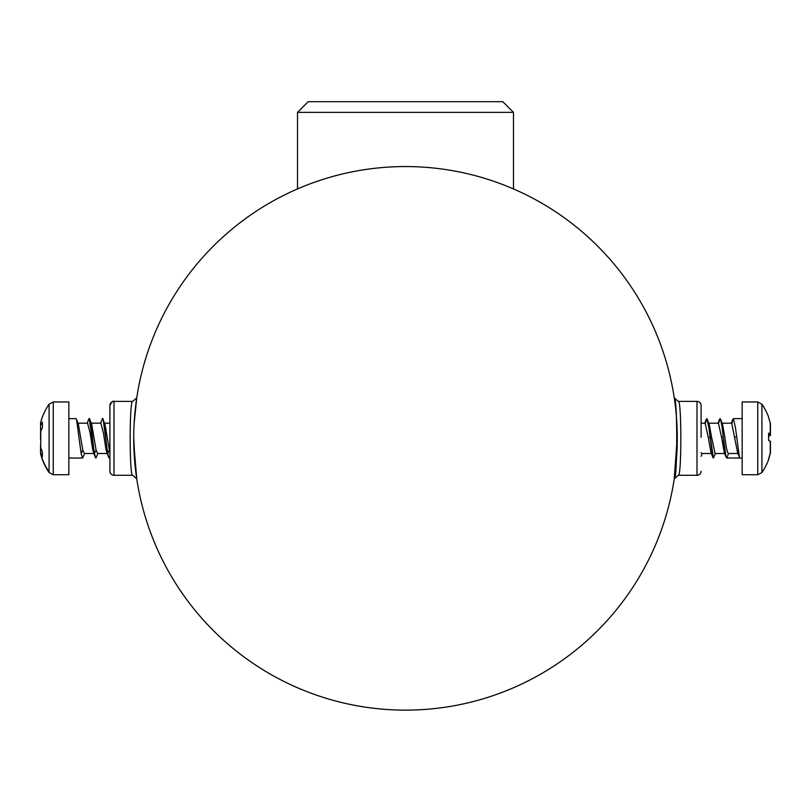 <?xml version="1.0" encoding="UTF-8"?>
<svg xmlns="http://www.w3.org/2000/svg" width="811" height="811" viewBox="0 0 811 811"><rect width="100%" height="100%" fill="white"/><g stroke="black" fill="none" stroke-linecap="round" stroke-linejoin="round"><path stroke-width="1.22" d="M297.525 112.364L308.2 101.689L502.8 101.689L513.475 112.364L297.525 112.364L297.525 188.922M109.901 405.5A4.106 4.106 0 0 1 114.006 401.394C113.094 400.522 111.725 401.891 109.901 405.5L109.901 471.191A4.106 4.106 0 0 0 114.006 475.297L132.68 475.297C129.344 477.75 129.344 398.931 132.68 401.394L136.745 397.897L134.099 423.94M109.901 449.963L109.901 452.001L109.373 449.963L104.974 424.194L102.551 418.638L100.493 423.18M114.006 475.297L114.006 401.394L132.68 401.394L136.745 397.897M132.68 475.297L136.745 478.784L135.194 466.7L133.714 437.484M133.987 426.191L134.17 422.551M136.745 478.784L133.754 443.242M275.203 676.861A271.786 271.786 0 0 1 166.985 308.038A271.786 271.786 0 0 1 535.797 199.83A271.786 271.786 0 0 1 644.015 568.643A271.786 271.786 0 0 1 275.203 676.861M677.286 436.784L674.255 478.784C677.55 481.481 677.54 395.21 674.255 397.897L678.32 401.394L696.994 401.394A4.106 4.106 0 0 1 701.099 405.5L701.099 437.271M674.255 478.784L678.32 475.297L696.994 475.297A4.106 4.106 0 0 0 701.099 471.191M705.276 423.241L706.766 418.638L709.199 424.194L711.592 437.271L708.277 437.271L705.104 423.19L701.099 423.19L701.099 405.5M678.32 475.297C681.656 477.75 681.656 398.931 678.32 401.394M757.748 401.962L757.748 474.729L742.156 474.729L742.156 401.962L757.748 401.962L761.924 404.172L761.924 456.816M723.23 436.947L722.175 427.691L723.24 436.947C724.456 450.287 725.652 457.303 726.859 458.012L726.098 457.242L723.23 436.947L721.577 437.271L724.274 452.497L726.098 457.242M721.719 423.19L731.704 423.19L737.574 452.497L739.399 457.242L735.476 427.691L733.357 418.638L731.887 423.241M739.399 457.242L740.007 458.053L742.156 458.053M739.875 458.012L726.859 458.012L728.511 453.471C727.305 452.903 726.098 447.51 724.892 437.271L722.5 424.194L720.675 419.449L722.185 427.691L720.675 419.449M708.277 437.271L710.973 452.497L712.798 457.242L708.875 427.691L713.416 458.053L715.454 453.501M712.798 457.242L713.406 458.053M718.576 423.241L720.056 418.638M707.374 419.449L708.885 427.691L706.766 418.638M768.595 459.056L770.45 452.345L770.45 441.296L768.595 440.495L768.595 436.196L770.45 435.395L770.45 423.778L768.595 417.401M770.45 424.356L770.45 433.986L768.595 434.341L770.45 433.986L770.45 433.368L768.595 433.216L768.595 440.495M770.45 442.705L770.45 452.893L768.595 459.563M708.419 423.19L718.404 423.19L721.577 437.271M701.099 452.751L701.768 453.501L711.754 453.501M711.592 437.271L715.069 453.501L725.054 453.501M738.355 453.501L728.511 453.471M53.252 474.729L53.252 401.962L68.844 401.962L68.844 474.729L53.252 474.729L49.076 472.519L49.076 404.172A60.632 60.632 0 0 0 40.732 422.136L40.732 425.248L42.405 422.065L42.405 427.661L40.732 431.3L40.732 447.865L42.405 452.112L42.405 456.796L40.732 452.923L40.732 454.545L40.55 450.592M84.638 453.501L82.59 458.053L81.12 453.45L76.548 419.439L75.94 418.638L68.844 418.638M87.193 423.18L88.815 419.023C90.71 414.198 92.535 441.691 94.411 453.45L95.891 458.053L94.411 453.45L89.24 418.638M97.938 453.501L95.891 458.053M102.115 419.023C104.011 414.198 105.835 441.691 107.711 453.45L108.775 457.668L106.059 449.963L108.765 457.668L109.201 458.053L108.775 457.668L109.901 456.988M77.603 423.18L87.578 423.18L90.163 433.165L92.758 449.963L95.465 457.668M109.373 449.963L107.721 453.45L103.149 419.439M40.55 432.111L40.55 438.903M40.55 424.822L40.55 423.494L40.732 425.248M40.732 452.923L40.55 451.869L40.55 453.197M40.601 431.736L40.55 426.12M40.732 431.3L40.732 447.865M40.55 451.869L40.55 445.198M107.528 453.501L97.553 453.501L96.073 449.963L91.673 424.194L89.849 419.439M94.228 453.501L84.253 453.501L82.773 449.963L78.373 424.194L76.548 419.439M106.059 449.963L103.473 433.165L100.878 423.18L90.903 423.18M696.994 401.394L696.994 475.297M757.748 474.729L761.924 472.519L761.924 404.172A60.632 60.632 0 0 1 768.595 417.016M770.268 453.744L770.268 441.164M770.268 433.297L770.268 422.389M768.595 435.081L770.45 434.777M736.53 436.947L734.878 437.271M40.732 454.231A60.632 59.456 0 0 0 49.076 471.86M92.758 449.963L94.411 453.45L96.073 449.963M81.12 453.45L82.773 449.963M513.475 188.922L513.475 112.364M742.156 418.638L733.357 418.638M761.924 472.519A60.632 60.632 0 0 0 768.595 459.675M704.718 423.19L706.148 419.449M718.019 423.19L719.448 419.449M731.319 423.19L732.749 419.449M702.154 453.501L701.099 456.258M53.252 401.962L49.076 404.172M68.844 458.053L82.59 458.053M40.732 422.136L40.55 423.494M40.732 454.545A60.632 60.632 0 0 0 49.076 472.519M104.203 423.18L109.901 423.18"/></g></svg>
